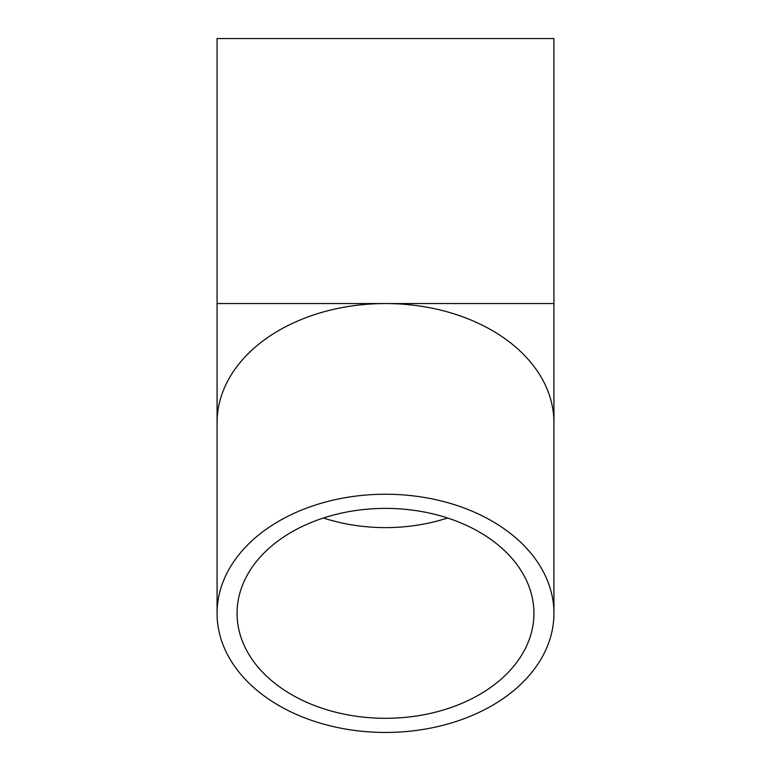 <?xml version="1.0" encoding="UTF-8"?>
<svg xmlns="http://www.w3.org/2000/svg" width="771" height="771" viewBox="0 0 771 771"><rect width="100%" height="100%" fill="white"/><g stroke="black" fill="none" stroke-linecap="round" stroke-linejoin="round"><path stroke-width="1.16" d="M385.5 718.302A148.437 104.962 0 0 1 237.063 613.35A148.437 104.962 0 0 1 385.5 508.388A148.437 104.962 0 0 1 533.937 613.35A148.437 104.962 0 0 1 385.5 718.302M385.5 732.45A168.435 119.1 180 0 0 553.935 613.35A168.435 119.1 180 0 0 385.5 494.24A168.435 119.1 180 0 0 217.065 613.35A168.435 119.1 180 0 0 385.5 732.45M553.935 303.552L553.935 422.653A168.435 119.1 180 0 0 385.5 303.552L553.935 303.552L553.935 38.55L217.065 38.55L217.065 303.552L385.5 303.552A168.435 119.1 180 0 0 217.065 422.653L217.065 613.35M447.565 517.996A148.437 104.962 0 0 1 385.5 527.615A148.437 104.962 0 0 1 323.435 517.996M553.935 422.653L553.935 613.35M217.065 422.653L217.065 303.552"/></g></svg>
